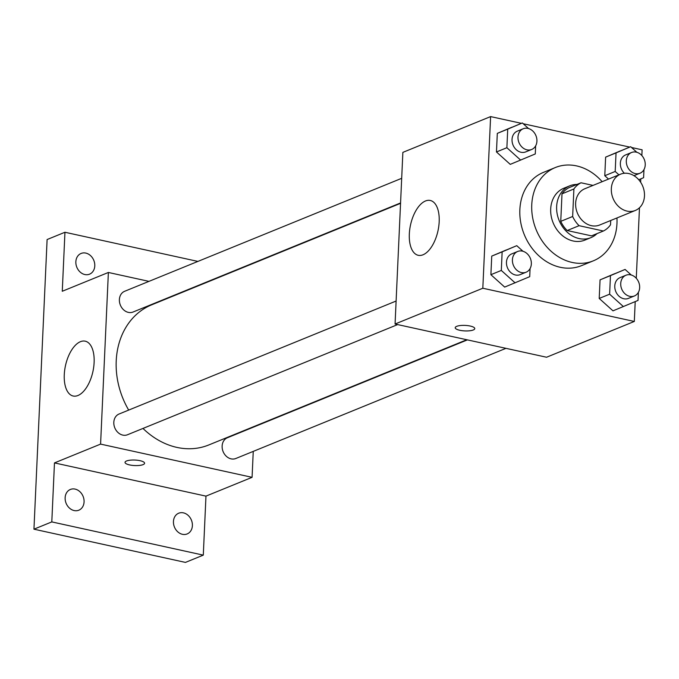 <?xml version="1.0" encoding="UTF-8"?>
<svg xmlns="http://www.w3.org/2000/svg" width="679" height="679" viewBox="0 0 679 679"><rect width="100%" height="100%" fill="white"/><g stroke="black" fill="none" stroke-linecap="round" stroke-linejoin="round"><path stroke-width="1.02" d="M628.754 173.561A19.589 16.041 -112.2 0 1 644.15 191.088A19.589 16.041 -112.2 0 1 635.298 210.473A19.589 16.041 -112.2 0 1 613.052 198.395A19.589 16.041 -112.2 0 1 620.513 174.197A19.589 16.041 -112.2 0 1 628.754 173.561M635.298 210.473L599.608 225.029A19.589 16.041 -112.2 0 1 577.354 212.951A19.589 16.041 -112.2 0 1 584.814 188.754L620.513 174.197M603.376 231.013L591.485 235.868L567.194 230.537A26.591 21.779 -112.2 0 1 560.752 221.354L562 193.829L573.899 188.983L572.652 216.499A26.591 21.779 -112.2 0 0 579.094 225.683L603.376 231.013A26.591 21.779 -112.2 0 0 610.523 224.808L610.718 220.497M593.03 185.409L581.037 182.778A26.591 21.779 -112.2 0 0 573.899 188.983M562 193.829A26.591 21.779 -112.2 0 1 569.138 187.625L581.037 182.778M576.98 184.425A27.983 22.916 67.8 0 0 569.749 185.834A27.983 22.916 67.8 0 0 559.097 220.395A27.983 22.916 67.8 0 0 590.874 237.658A27.983 22.916 67.8 0 0 597.036 233.601M590.874 237.658L584.925 240.086A27.983 22.916 -112.2 0 1 553.147 222.822A27.983 22.916 -112.2 0 1 563.799 188.261L569.749 185.834M560.752 221.354L572.652 216.499M567.194 230.537L579.094 225.683M616.939 217.959A50.365 41.241 -112.2 0 1 593.378 260.812A50.365 41.241 -112.2 0 1 536.172 229.748A50.365 41.241 -112.2 0 1 555.346 167.535A50.365 41.241 -112.2 0 1 576.556 165.897A50.365 41.241 -112.2 0 1 602.146 181.683M593.378 260.812L581.479 265.659A50.365 41.241 -112.2 0 1 524.273 234.594A50.365 41.241 -112.2 0 1 543.446 172.381L555.346 167.535M631.292 275.02L625.087 269.436L600.058 279.858L599.209 298.437L612.993 310.846L638.031 300.424L638.396 292.343M522.974 251.264L516.77 245.679L491.74 256.102L490.892 274.689L504.675 287.09L529.713 276.667L530.078 268.587M521.404 123.34L490.611 116.593L482.82 288.236L634.313 321.456L635.213 301.612M636.274 278.263L639.474 207.766M640.636 182.235L640.789 178.883M641.85 155.542L642.105 149.813L631.529 147.496M629.722 147.097L523.212 123.739M636.868 152.291L630.664 146.715L605.626 157.138L604.785 175.717L608.528 179.086L604.785 175.717L615.191 171.464L618.942 174.843M528.551 128.543L522.346 122.958L497.308 133.381L496.468 151.96L510.252 164.369L535.281 153.946L535.646 145.866M490.611 116.593L402.868 152.376L395.068 324.019L546.561 357.239L634.313 321.456M395.068 324.019L482.82 288.236M425.47 200.984A28.068 14.038 102.4 0 1 430.265 200.466A28.068 14.038 102.4 0 1 437.963 230.894A28.068 14.038 102.4 0 1 418.239 255.304A28.068 14.038 102.4 0 1 409.734 229.451A28.068 14.038 102.4 0 1 425.47 200.984M470.199 326.039A9.795 2.758 2.6 0 1 474.774 328.602A9.795 2.758 2.6 0 1 464.869 330.919A9.795 2.758 2.6 0 1 455.21 327.719A9.795 2.758 2.6 0 1 460.311 325.538A9.795 2.758 2.6 0 1 470.199 326.039M474.774 328.602A9.795 2.758 2.6 0 1 464.869 330.911A9.795 2.758 2.6 0 1 455.21 327.711M466.796 339.746L208.792 444.957A75.666 61.959 -112.2 0 1 142.98 428.432M128.687 410.091A75.666 61.959 -112.2 0 1 151.655 304.837L400.551 203.335M401.688 178.314L124.63 291.291A11.195 9.167 67.8 0 0 119.572 302.376A11.195 9.167 67.8 0 0 128.365 312.382A11.195 9.167 67.8 0 0 133.084 312.017L400.568 202.945M505.965 348.335L235.825 458.495A11.195 9.167 -112.2 0 1 223.111 451.594A11.195 9.167 -112.2 0 1 227.372 437.768L467.415 339.882M397.648 324.587L127.508 434.747A11.195 9.167 -112.2 0 1 114.793 427.838A11.195 9.167 -112.2 0 1 119.054 414.02L396.112 301.035M148.973 281.369L108.377 272.466L100.585 444.108L252.079 477.329L253.25 451.391M188.142 289.958L187.523 289.823M197.895 261.415L64.946 232.26L47.106 239.543L33.95 529.187L185.443 562.407L203.293 555.133L205.966 496.128L252.079 477.329M64.946 232.26L62.273 291.266L108.377 272.466M33.95 529.187L51.799 521.905L203.293 555.133M100.585 444.108L54.473 462.908L51.799 521.905M80.419 341.69A28.068 14.038 102.4 0 1 85.206 341.172A28.068 14.038 102.4 0 1 92.904 371.6A28.068 14.038 102.4 0 1 73.179 396.018A28.068 14.038 102.4 0 1 64.683 370.157A28.068 14.038 102.4 0 1 80.419 341.69M54.473 462.908L205.966 496.128M140.018 460.676A9.795 2.758 2.6 0 1 144.593 463.248A9.795 2.758 2.6 0 1 134.688 465.565A9.795 2.758 2.6 0 1 125.029 462.357A9.795 2.758 2.6 0 1 130.13 460.184A9.795 2.758 2.6 0 1 140.018 460.676M144.593 463.239A9.795 2.758 2.6 0 1 134.688 465.556A9.795 2.758 2.6 0 1 125.029 462.357M173.451 521.497A11.195 9.167 -112.2 0 1 178.696 513.214A11.195 9.167 -112.2 0 1 191.41 520.114A11.195 9.167 -112.2 0 1 187.149 533.94A11.195 9.167 -112.2 0 1 173.451 521.497M65.133 497.749A11.195 9.167 -112.2 0 1 70.378 489.457A11.195 9.167 -112.2 0 1 83.093 496.366A11.195 9.167 -112.2 0 1 78.832 510.192A11.195 9.167 -112.2 0 1 65.133 497.749M75.853 261.738A11.195 9.167 -112.2 0 1 81.09 253.454A11.195 9.167 -112.2 0 1 93.804 260.354A11.195 9.167 -112.2 0 1 89.543 274.18A11.195 9.167 -112.2 0 1 75.853 261.738M536.096 136.055L535.595 134.892M522.346 122.958L507.722 129.137L506.882 147.716L520.657 160.117M531.674 149.482L525.733 151.901A11.195 9.167 -112.2 0 1 513.018 145A11.195 9.167 -112.2 0 1 517.279 131.174L523.229 128.747A11.195 9.167 -112.2 0 1 527.939 128.39A11.195 9.167 -112.2 0 1 536.733 138.397A11.195 9.167 -112.2 0 1 531.674 149.482A11.195 9.167 -112.2 0 1 518.968 142.573A11.195 9.167 -112.2 0 1 523.229 128.747M511.932 127.202L497.308 133.381L507.722 129.137M497.308 133.381L496.468 151.96L506.882 147.716M496.468 151.96L510.252 164.369M530.52 258.784L530.027 257.613M516.77 245.679L502.146 251.858L501.306 270.437L515.089 282.846M526.106 272.203L520.156 274.63A11.195 9.167 -112.2 0 1 507.442 267.721A11.195 9.167 -112.2 0 1 511.703 253.904L517.653 251.476A11.195 9.167 -112.2 0 1 522.363 251.111A11.195 9.167 -112.2 0 1 531.156 261.126A11.195 9.167 -112.2 0 1 526.106 272.203A11.195 9.167 -112.2 0 1 513.392 265.302A11.195 9.167 -112.2 0 1 517.653 251.476M506.364 249.931L491.74 256.102L502.146 251.858M491.74 256.102L490.892 274.689L501.306 270.437M490.892 274.689L504.675 287.09M638.744 179.748L643.599 177.694L643.964 169.614M644.413 159.811L643.913 158.64M630.664 146.715L616.04 152.885L615.191 171.464M639.991 173.23A11.195 9.167 -112.2 0 1 627.286 166.33A11.195 9.167 -112.2 0 1 631.538 152.503A11.195 9.167 -112.2 0 1 636.257 152.138A11.195 9.167 -112.2 0 1 645.05 162.154A11.195 9.167 -112.2 0 1 639.991 173.23L634.042 175.657A11.195 9.167 -112.2 0 1 633.974 175.691M624.366 173.272A11.195 9.167 -112.2 0 1 625.597 154.931L631.538 152.503M620.25 150.959L605.626 157.138L616.04 152.885M605.626 157.138L604.785 175.717M638.837 282.532L638.345 281.369M625.087 269.436L610.463 275.615L609.623 294.194L623.398 306.594M634.424 295.951L628.474 298.378A11.195 9.167 -112.2 0 1 615.76 291.478A11.195 9.167 -112.2 0 1 620.02 277.652L625.97 275.224A11.195 9.167 -112.2 0 1 630.681 274.859A11.195 9.167 -112.2 0 1 639.474 284.874A11.195 9.167 -112.2 0 1 634.424 295.951A11.195 9.167 -112.2 0 1 621.709 289.05A11.195 9.167 -112.2 0 1 625.97 275.224M614.682 273.679L600.058 279.858L610.463 275.615M600.058 279.858L599.209 298.437L609.623 294.194M599.209 298.437L612.993 310.846"/></g></svg>
